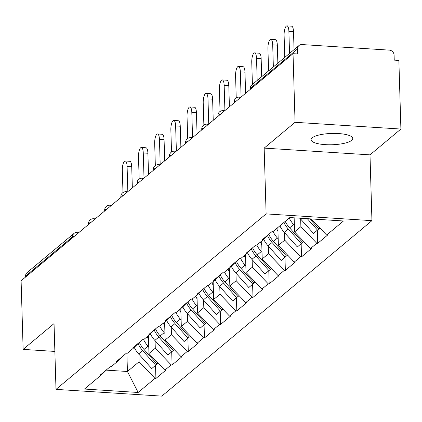 <?xml version="1.0" encoding="UTF-8"?>
<svg xmlns="http://www.w3.org/2000/svg" width="422" height="422" viewBox="0 0 422 422"><rect width="100%" height="100%" fill="white"/><g stroke="black" fill="none" stroke-linecap="round" stroke-linejoin="round"><path stroke-width="0.63" d="M351.653 140.357A20.842 5.655 -1.7 0 1 328.627 144.772A20.842 5.655 -1.7 0 1 311.077 139.714A20.842 5.655 -1.7 0 1 312.159 137.841A20.842 5.655 -1.7 0 1 335.189 133.421A20.842 5.655 -1.7 0 1 352.739 138.479A20.842 5.655 -1.7 0 1 351.653 140.357M400.9 129.048L295.068 122.301L264.161 148.111L369.994 154.858L400.9 129.048L398.864 60.43L394.238 60.135L394.085 55.124A4.885 4.447 50.1 0 0 389.316 50.128L301.999 44.563A4.885 4.447 50.1 0 0 299.008 45.513A4.885 4.447 50.1 0 0 297.51 48.968L297.658 53.979L293.032 53.684L21.1 280.783L23.136 349.395L54.871 351.421M369.994 154.858L371.946 220.648L161.832 396.126L55.994 389.379L266.113 213.901L371.946 220.648M311.236 218.923L326.633 235.054L343.487 220.98L289.798 217.557L272.95 231.631L272.021 231.572L262.167 239.802L263.096 239.86L268.793 234.273M326.633 235.054L327.562 235.112L317.708 243.341L317.323 230.291M300.664 219.06L300.891 226.635L316.785 243.283L317.708 243.341M316.785 243.283L310.455 248.569L311.383 248.627L301.53 256.856L301.144 243.805M284.486 232.575L284.713 240.144L300.606 256.792L301.53 256.856M300.606 256.792L294.276 262.078L295.205 262.136L285.351 270.365L284.966 257.315M268.308 246.084L268.534 253.659L284.428 270.307L285.351 270.365M284.428 270.307L278.098 275.587L279.026 275.65L269.173 283.874L268.788 270.829M252.129 259.599L252.356 267.168L268.244 283.816L269.173 283.874M268.244 283.816L261.92 289.102L262.848 289.16L252.994 297.389L252.604 284.338M235.951 273.108L236.178 280.677L252.066 297.331L252.994 297.389M252.066 297.331L245.741 302.611L246.67 302.669L236.816 310.898L236.425 297.853M219.772 286.622L219.994 294.192L235.887 310.84L236.816 310.898M235.887 310.84L229.563 316.125L230.486 316.183L220.637 324.412L220.247 311.362M203.594 300.132L203.815 307.701L219.709 324.349L220.637 324.412M219.709 324.349L213.384 329.635L214.307 329.693L204.459 337.922L204.069 324.871M187.415 313.641L187.637 321.216L203.531 337.864L204.459 337.922M203.531 337.864L197.206 343.144L198.129 343.207L188.281 351.436L187.89 338.386M171.237 327.156L171.459 334.725L187.352 351.373L188.281 351.436M187.352 351.373L181.027 356.659L181.951 356.717L172.097 364.946L171.712 351.895M155.059 340.665L155.28 348.24L171.174 364.888L172.097 364.946M171.174 364.888L164.849 370.168L165.772 370.226L155.918 378.455L155.533 365.41M138.875 354.179L139.102 361.749L154.995 378.397L155.918 378.455M154.995 378.397L138.142 392.471L84.453 389.047L101.306 374.973L107.003 369.387M263.096 239.86L256.766 245.145L255.843 245.087L245.989 253.311L246.917 253.374L240.587 258.654L239.664 258.596L229.811 266.825L230.739 266.883L224.409 272.169L223.486 272.106L213.632 280.335L214.561 280.393L208.231 285.678L207.307 285.62L197.454 293.849L198.377 293.907L192.052 299.187L191.129 299.129L181.275 307.358L182.198 307.416L175.874 312.702L174.951 312.644L165.097 320.868L166.02 320.931L159.695 326.211L158.767 326.153L148.919 334.382L149.842 334.44L143.517 339.726L142.589 339.663L132.74 347.892L133.663 347.95L127.338 353.235L126.41 353.177L116.562 361.406L117.485 361.464L111.16 366.744L110.232 366.686L100.378 374.915L101.306 374.973M294.145 217.836L294.567 231.915L300.891 226.635M294.567 231.915L310.455 248.569M277.855 227.532L278.383 245.43L284.713 240.144M278.383 245.43L294.276 262.078M246.917 253.374L252.609 247.783M261.677 241.046L262.204 258.939L268.534 253.659M262.204 258.939L278.098 275.587M230.739 266.883L236.431 261.292M245.498 254.556L246.026 272.454L252.356 267.168M246.026 272.454L261.92 289.102M214.561 280.393L220.252 274.806M229.32 268.07L229.848 285.963L236.178 280.677M229.848 285.963L245.741 302.611M198.377 293.907L204.074 288.316M213.136 281.579L213.669 299.472L219.994 294.192M213.669 299.472L229.563 316.125M182.198 307.416L187.895 301.83M196.958 295.094L197.491 312.987L203.815 307.701M197.491 312.987L213.384 329.635M166.02 320.931L171.717 315.339M180.78 308.603L181.312 326.496L187.637 321.216M181.312 326.496L197.206 343.144M149.842 334.44L155.539 328.854M164.601 322.113L165.134 340.011L171.459 334.725M165.134 340.011L181.027 356.659M133.663 347.95L139.36 342.363M148.423 335.627L148.955 353.52L155.28 348.24M148.955 353.52L164.849 370.168M117.485 361.464L123.182 355.873M72.589 237.781L72.563 236.826L25.578 276.062L25.61 277.017M25.578 276.062A4.885 4.447 -129.9 0 1 27.077 272.612L74.056 233.377A4.885 4.447 -129.9 0 0 72.563 236.826A4.885 1.324 -1.7 0 1 74.647 236.062M126.89 353.209L127.433 371.492L139.102 361.749M106.233 370.141L127.433 371.492L138.142 392.471M295.068 122.301L293.032 53.684M264.161 148.111L266.113 213.901M55.994 389.379L54.042 323.584L23.136 349.395M147.157 336.682A21.817 19.85 50.1 0 0 148.533 339.393M125.186 160.988L129.812 161.283A7.49 2.353 93.6 0 1 131.722 166.764L127.096 166.474A7.49 2.353 -86.4 0 0 125.186 160.988A7.49 2.353 -86.4 0 0 122.322 170.456L122.981 192.548M157.031 364.065L151.741 368.575L138.659 353.931L142.652 350.598L155.734 365.241M134.238 347.385A26.702 24.297 50.1 0 0 138.659 353.931M138.041 343.656A26.702 24.297 50.1 0 0 142.652 350.598M143.601 339.652A26.702 24.297 50.1 0 0 147.99 346.135L148.76 347M139.329 342.395A26.702 24.297 50.1 0 0 144.002 349.474L157.079 364.117L158.187 363.194M127.096 166.474L127.84 191.641M131.722 166.764L132.35 187.874M163.34 323.173A21.817 19.85 50.1 0 0 164.712 325.879M141.365 147.478L145.991 147.774A7.49 2.353 93.6 0 1 147.9 153.255L143.274 152.959A7.49 2.353 -86.4 0 0 141.365 147.478A7.49 2.353 -86.4 0 0 138.5 156.942L139.16 179.039M173.215 350.55L167.919 355.066L154.837 340.422L158.83 337.088L171.912 351.732M150.417 333.876A26.702 24.297 50.1 0 0 154.837 340.422M154.22 330.146A26.702 24.297 50.1 0 0 158.83 337.088M159.78 326.143A26.702 24.297 50.1 0 0 164.174 332.626L164.939 333.486M155.507 328.886A26.702 24.297 50.1 0 0 160.181 335.959L173.257 350.603L174.365 349.68M143.274 152.959L144.018 178.126M147.9 153.255L148.528 174.365M179.519 309.658A21.817 19.85 50.1 0 0 180.89 312.37M157.543 133.964L162.169 134.259A7.49 2.353 93.6 0 1 164.079 139.745L159.453 139.45A7.49 2.353 -86.4 0 0 157.543 133.964A7.49 2.353 -86.4 0 0 154.679 143.433L155.338 165.524M189.394 337.041L184.097 341.551L171.015 326.908L175.009 323.574L188.091 338.217M166.595 320.367A26.702 24.297 50.1 0 0 171.015 326.908M170.398 316.632A26.702 24.297 50.1 0 0 175.009 323.574M175.958 312.628A26.702 24.297 50.1 0 0 180.352 319.116L181.117 319.976M171.685 315.371A26.702 24.297 50.1 0 0 176.359 322.45L189.441 337.094L190.544 336.17M159.453 139.45L160.196 164.617M164.079 139.745L164.707 160.851M195.697 296.149A21.817 19.85 50.1 0 0 197.074 298.86M173.722 120.455L178.353 120.75A7.49 2.353 93.6 0 1 180.257 126.231L175.631 125.935A7.49 2.353 -86.4 0 0 173.722 120.455A7.49 2.353 -86.4 0 0 170.863 129.923L171.517 152.015M205.572 323.526L200.276 328.042L187.194 313.398L191.187 310.064L204.269 324.708M182.773 306.852A26.702 24.297 50.1 0 0 187.194 313.398M186.577 303.123A26.702 24.297 50.1 0 0 191.187 310.064M192.142 299.119A26.702 24.297 50.1 0 0 196.531 305.602L197.296 306.462M187.864 301.862A26.702 24.297 50.1 0 0 192.537 308.936L205.619 323.579L206.722 322.656M175.631 125.935L176.38 151.102M180.257 126.231L180.885 147.341M211.876 282.634A21.817 19.85 50.1 0 0 213.252 285.346M189.9 106.94L194.531 107.235A7.49 2.353 93.6 0 1 196.436 112.721L191.81 112.426A7.49 2.353 -86.4 0 0 189.9 106.94A7.49 2.353 -86.4 0 0 187.041 116.409L187.695 138.506M221.75 310.017L216.454 314.532L203.372 299.889L207.366 296.55L220.448 311.193M198.957 293.343A26.702 24.297 50.1 0 0 203.372 299.889M202.755 289.613A26.702 24.297 50.1 0 0 207.366 296.55M208.32 285.604A26.702 24.297 50.1 0 0 212.709 292.093L213.474 292.952M204.042 288.353A26.702 24.297 50.1 0 0 208.716 295.426L221.798 310.07L222.9 309.147M191.81 112.426L192.559 137.593M196.436 112.721L197.063 133.827M228.054 269.125A21.817 19.85 50.1 0 0 229.431 271.837M206.078 93.431L210.71 93.726A7.49 2.353 93.6 0 1 212.619 99.207L207.988 98.912A7.49 2.353 -86.4 0 0 206.078 93.431A7.49 2.353 -86.4 0 0 203.219 102.899L203.873 124.991M237.929 296.502L232.633 301.018L219.551 286.374L223.544 283.041L236.626 297.684M215.136 279.828A26.702 24.297 50.1 0 0 219.551 286.374M218.934 276.099A26.702 24.297 50.1 0 0 223.544 283.041M224.499 272.095A26.702 24.297 50.1 0 0 228.888 278.578L229.658 279.438M220.221 274.838A26.702 24.297 50.1 0 0 224.894 281.917L237.976 296.555L239.079 295.632M207.988 98.912L208.737 124.084M212.619 99.207L213.242 120.317M244.232 255.611A21.817 19.85 50.1 0 0 245.609 258.322M222.257 79.922L226.888 80.217A7.49 2.353 93.6 0 1 228.798 85.698L224.166 85.402A7.49 2.353 -86.4 0 0 222.257 79.922A7.49 2.353 -86.4 0 0 219.398 89.385L220.052 111.482M254.107 282.993L248.811 287.509L235.729 272.865L239.722 269.531L252.804 284.175M231.314 266.319A26.702 24.297 50.1 0 0 235.729 272.865M235.112 262.589A26.702 24.297 50.1 0 0 239.722 269.531M240.677 258.58A26.702 24.297 50.1 0 0 245.066 265.069L245.836 265.929M236.399 261.329A26.702 24.297 50.1 0 0 241.073 268.403L254.155 283.046L255.257 282.123M224.166 85.402L224.915 110.569M228.798 85.698L229.42 106.803M260.411 242.101A21.817 19.85 50.1 0 0 261.788 244.813M238.435 66.407L243.067 66.702A7.49 2.353 93.6 0 1 244.976 72.188L240.345 71.893A7.49 2.353 -86.4 0 0 238.435 66.407A7.49 2.353 -86.4 0 0 235.576 75.876L236.23 97.967M270.286 269.484L264.99 273.994L251.913 259.351L255.906 256.017L268.983 270.66M247.492 252.804A26.702 24.297 50.1 0 0 251.913 259.351M251.296 249.075A26.702 24.297 50.1 0 0 255.906 256.017M256.856 245.071A26.702 24.297 50.1 0 0 261.244 251.559L262.015 252.419M252.578 247.814A26.702 24.297 50.1 0 0 257.251 254.893L270.333 269.537L271.441 268.614M240.345 71.893L241.094 97.06M244.976 72.188L245.599 93.294M276.589 228.592A21.817 19.85 50.1 0 0 277.966 231.298M254.619 52.898L259.245 53.193A7.49 2.353 93.6 0 1 261.155 58.674L256.523 58.378A7.49 2.353 -86.4 0 0 254.619 52.898A7.49 2.353 -86.4 0 0 251.755 62.361L252.409 84.426M286.464 255.969L281.173 260.485L268.091 245.841L272.084 242.508L285.161 257.151M263.671 239.295A26.702 24.297 50.1 0 0 268.091 245.841M267.474 235.566A26.702 24.297 50.1 0 0 272.084 242.508M273.034 231.562A26.702 24.297 50.1 0 0 277.423 238.045L278.193 238.905M268.756 234.305A26.702 24.297 50.1 0 0 273.43 241.379L286.512 256.022L287.619 255.099M256.523 58.378L257.183 80.444M261.155 58.674L261.687 76.677M270.797 39.383L275.424 39.679A7.49 2.353 93.6 0 1 277.333 45.165L272.702 44.869A7.49 2.353 -86.4 0 0 270.797 39.383A7.49 2.353 -86.4 0 0 267.933 48.852L268.587 70.917M302.643 242.46L297.352 246.97L284.27 232.327L288.263 228.993L301.345 243.636M279.881 225.844A26.702 24.297 50.1 0 0 284.27 232.327M283.874 222.51A26.702 24.297 50.1 0 0 288.263 228.993M289.212 218.047A26.702 24.297 50.1 0 0 293.601 224.536L294.371 225.395M285.219 221.381A26.702 24.297 50.1 0 0 289.608 227.869L302.69 242.513L303.798 241.59M272.702 44.869L273.361 66.934M277.333 45.165L277.866 63.168M286.976 25.874L291.602 26.169A7.49 2.353 93.6 0 1 293.512 31.65L288.885 31.355A7.49 2.353 -86.4 0 0 286.976 25.874A7.49 2.353 -86.4 0 0 284.111 35.343L284.766 57.403M318.821 228.946L313.53 233.461L300.448 218.818L301.092 218.279M307.29 218.675L317.523 230.127M299.91 218.2A26.702 24.297 50.1 0 0 300.448 218.818M309.785 218.833L318.868 228.998L319.976 228.075M288.885 31.355L289.539 53.42M293.512 31.65L294.044 49.654M297.51 48.968L250.526 88.203L250.557 89.158M252.024 84.748A4.885 4.447 50.1 0 0 250.526 88.203A4.885 1.324 178.3 0 0 250.272 88.641A4.885 4.885 0 0 1 252.024 84.748L299.008 45.513M74.056 233.377A4.885 4.885 0 0 1 77.5 232.248A4.885 1.535 93.6 0 1 78.265 233.044M90.825 222.552A4.885 1.324 -1.7 0 0 88.741 223.317A4.885 1.324 178.3 0 0 88.483 223.755A4.885 4.885 0 0 1 93.679 218.738A4.885 1.535 93.6 0 1 94.444 219.53M107.009 209.038A4.885 1.324 -1.7 0 0 104.92 209.808A4.885 1.324 178.3 0 0 104.661 210.246A4.885 4.885 0 0 1 109.857 205.224A4.885 1.535 93.6 0 1 110.622 206.02M123.187 195.528A4.885 1.324 -1.7 0 0 121.098 196.293A4.885 1.324 178.3 0 0 120.845 196.736A4.885 4.885 0 0 1 126.036 191.715A4.885 1.535 93.6 0 1 126.8 192.506M139.365 182.014A4.885 1.324 -1.7 0 0 137.277 182.784A4.885 1.324 178.3 0 0 137.023 183.222A4.885 4.885 0 0 1 142.214 178.205A4.885 1.535 93.6 0 1 142.979 178.997M155.544 168.505A4.885 1.324 -1.7 0 0 153.455 169.269A4.885 1.324 178.3 0 0 153.202 169.713A4.885 4.885 0 0 1 158.392 164.691A4.885 1.535 93.6 0 1 159.157 165.487M171.722 154.995A4.885 1.324 -1.7 0 0 169.633 155.76A4.885 1.324 178.3 0 0 169.38 156.198A4.885 4.885 0 0 1 174.571 151.181A4.885 1.535 93.6 0 1 175.336 151.973M187.901 141.481A4.885 1.324 -1.7 0 0 185.812 142.251A4.885 1.324 178.3 0 0 185.559 142.689A4.885 4.885 0 0 1 190.749 137.667A4.885 1.535 93.6 0 1 191.514 138.463M204.079 127.971A4.885 1.324 -1.7 0 0 201.99 128.736A4.885 1.324 178.3 0 0 201.737 129.179A4.885 4.885 0 0 1 206.933 124.158A4.885 1.535 93.6 0 1 207.693 124.949M220.258 114.457A4.885 1.324 -1.7 0 0 218.169 115.227A4.885 1.324 178.3 0 0 217.916 115.665A4.885 4.885 0 0 1 223.111 110.648A4.885 1.535 93.6 0 1 223.871 111.44M236.436 100.948A4.885 1.324 -1.7 0 0 234.347 101.713A4.885 1.324 178.3 0 0 234.094 102.156A4.885 4.885 0 0 1 239.29 97.134A4.885 1.535 93.6 0 1 240.055 97.93M144.002 349.474L147.99 346.135M160.181 335.959L164.174 332.626M176.359 322.45L180.352 319.116M192.537 308.936L196.531 305.602M208.716 295.426L212.709 292.093M224.894 281.917L228.888 278.578M241.073 268.403L245.066 265.069M257.251 254.893L261.244 251.559M273.43 241.379L277.423 238.045M289.608 227.869L293.601 224.536M77.5 232.248L79.093 232.353M88.509 224.488L88.483 223.755M93.679 218.738L95.272 218.839M104.688 210.979L104.661 210.246M109.857 205.224L111.45 205.329M120.866 197.464L120.845 196.736M126.036 191.715L127.629 191.815M137.044 183.955L137.023 183.222M142.214 178.205L143.807 178.306M153.223 170.441L153.202 169.713M158.392 164.691L159.985 164.791M169.401 156.931L169.38 156.198M174.571 151.181L176.164 151.282M185.58 143.422L185.559 142.689M190.749 137.667L192.342 137.772M201.758 129.907L201.737 129.179M206.933 124.158L208.521 124.258M217.937 116.398L217.916 115.665M223.111 110.648L224.704 110.749M234.115 102.884L234.094 102.156M239.29 97.134L240.883 97.234M250.293 89.374L250.272 88.641"/></g></svg>
